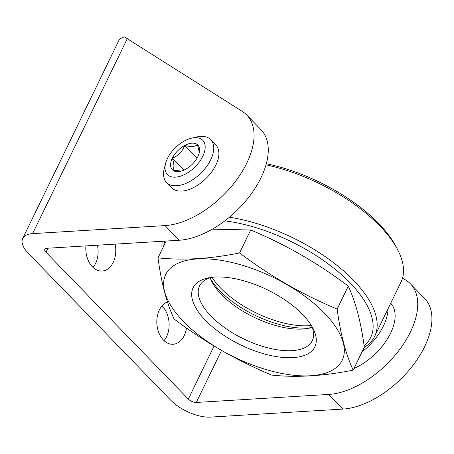 <?xml version="1.0" encoding="UTF-8"?>
<svg xmlns="http://www.w3.org/2000/svg" width="454" height="454" viewBox="0 0 454 454"><rect width="100%" height="100%" fill="white"/><g stroke="black" fill="none" stroke-linecap="round" stroke-linejoin="round"><path stroke-width="0.68" d="M210.724 139.673L215.871 144.985A30.753 17.184 135.9 0 1 205.753 178.728A30.753 17.184 135.9 0 1 171.708 187.797L166.561 182.485A30.753 17.184 -44.1 0 0 200.606 173.417A30.753 17.184 -44.1 0 0 210.724 139.673A30.753 17.184 -44.1 0 0 196.894 136.949L191.696 138.112A24.601 13.751 -44.1 0 0 167.435 158.486A24.601 13.751 -44.1 0 0 165.591 163.417A24.601 13.751 -44.1 0 0 179.665 176.424A24.601 13.751 -44.1 0 0 204.26 152.584A24.601 13.751 -44.1 0 0 191.696 138.112M165.04 225.598L32.614 233.623A30.753 13.915 -154.1 0 0 22.7 238.503A30.753 13.915 -154.1 0 0 28.296 253.275L170.659 400.133A30.753 13.915 -154.1 0 0 210.486 417.107L342.906 409.082L328.707 394.435L196.281 402.454A6.152 2.781 -154.1 0 1 188.319 399.06L45.95 252.203A6.152 2.781 -154.1 0 1 44.833 249.246A6.152 2.781 -154.1 0 1 46.813 248.276L179.239 240.251L165.04 225.598A73.809 41.246 135.9 0 0 236.386 180.164A73.809 41.246 135.9 0 0 246.783 115.015A73.809 41.246 135.9 0 0 242.481 111.525L124.396 36.893A30.753 13.915 -154.1 0 0 118.534 41.138L22.7 238.503M97.468 245.205A21.525 14.959 -93.5 0 1 93.019 267.4M161.925 305.985A21.525 14.959 -93.5 0 1 162.532 306.581A21.525 14.959 -93.5 0 1 164.025 340.648M328.707 394.435A73.809 41.246 -44.1 0 0 400.059 348.995A73.809 41.246 -44.1 0 0 410.45 283.852L424.655 298.499A73.809 41.246 135.9 0 1 414.258 363.643A73.809 41.246 135.9 0 1 342.906 409.082M353.995 368.444A46.132 25.776 -44.1 0 0 388.817 336.545A46.132 25.776 -44.1 0 0 390.718 303.261M410.45 283.852A73.809 41.246 -44.1 0 0 406.148 280.356L402.539 278.069M115.123 244.133A21.525 14.959 -93.5 0 1 102.099 271.021A21.525 14.959 -93.5 0 1 85.925 245.903M186.498 327.981A21.525 14.959 -93.5 0 1 173.105 344.268A21.525 14.959 -93.5 0 1 157.084 325.904A21.525 14.959 -93.5 0 1 167.458 301.938M246.783 115.015L260.982 129.668A73.809 41.246 135.9 0 1 250.591 194.811A73.809 41.246 135.9 0 1 179.239 240.251M388.022 308.816A46.132 25.776 135.9 0 1 362.031 351.895M181.373 171.084L172.73 170.142C174.393 168.031 174.268 164.047 172.35 158.191A17.763 9.926 -44.1 0 0 180.323 171.351A17.763 9.926 -44.1 0 0 199.17 153.083A17.763 9.926 -44.1 0 0 190.339 143.385A17.763 9.926 -44.1 0 0 172.344 158.191C178.235 155.824 182.355 151.585 184.71 145.473C190.737 147.056 194.982 146.801 197.456 144.701L198.931 150.91M162.14 249.382A116.86 52.874 25.9 0 1 162.243 241.278M311.353 325.518A67.964 30.747 25.9 0 1 212.063 277.309M266.004 164.83A116.86 52.874 25.9 0 1 398.209 250.852A116.86 52.874 25.9 0 1 401.024 282.036L374.669 336.318A116.86 52.874 25.9 0 1 364.17 347.486M229.401 217.216A116.86 52.874 25.9 0 1 339.081 267.071A116.86 52.874 25.9 0 1 374.669 336.318M266.305 163.752A113.784 51.484 25.9 0 1 396.717 247.861L398.209 250.852M224.832 220.854A113.784 51.484 25.9 0 1 342.089 275.186A113.784 51.484 25.9 0 1 364.102 345.727M163.707 246.153A113.784 51.484 25.9 0 1 164.751 241.125M165.591 163.417L164.269 168.582A30.753 17.184 -44.1 0 0 166.561 182.485M183.927 170.131L172.35 158.191M197.025 158.174L184.71 145.473M210.474 278.739A67.657 30.611 -154.1 0 0 219.793 290.679A67.657 30.611 -154.1 0 0 311.211 327.652M212.37 229.156L250.699 230.008C285.316 244.405 317.845 263.116 348.28 286.133C355.715 302.182 361.061 322.539 364.307 347.202L353.178 370.129C345.744 354.08 340.398 333.724 337.146 309.06C302.529 294.663 269.999 275.953 239.564 252.935C210.639 258.865 183.456 260.511 158.015 257.878C161.266 282.541 166.607 302.897 174.041 318.946C204.476 341.958 237.005 360.669 271.623 375.072C296.371 377.745 323.554 376.099 353.178 370.129M166.187 241.04L158.015 257.878M250.699 230.008L239.564 252.935M348.28 286.133L337.146 309.06M205.418 320.286A67.657 30.611 -154.1 0 0 283.659 357.502A67.657 30.611 -154.1 0 0 313.203 328.838A67.657 30.611 -154.1 0 0 208.312 277.905A67.657 30.611 -154.1 0 0 205.418 320.286M183.569 321.608A98.104 44.384 -154.1 0 0 338.219 365.799A98.104 44.384 -154.1 0 0 240.138 264.62A98.104 44.384 -154.1 0 0 183.569 321.608M210.094 277.74A62.663 28.352 -154.1 0 0 211.547 281.094A62.663 28.352 -154.1 0 0 221.433 294.47A62.663 28.352 -154.1 0 0 308.697 328.27A62.663 28.352 -154.1 0 0 312.233 327.334M211.11 277.428A62.663 28.352 -154.1 0 0 199.55 285.963A62.663 28.352 -154.1 0 0 210.945 316.058A62.663 28.352 -154.1 0 0 269.108 348.161A62.663 28.352 -154.1 0 0 312.29 340.704A62.663 28.352 -154.1 0 0 311.847 326.341M127.313 38.601L32.614 233.623M221.535 350.448L196.281 402.454M214.061 346.044L188.319 399.06M47.891 248.207L45.95 252.203"/></g></svg>
